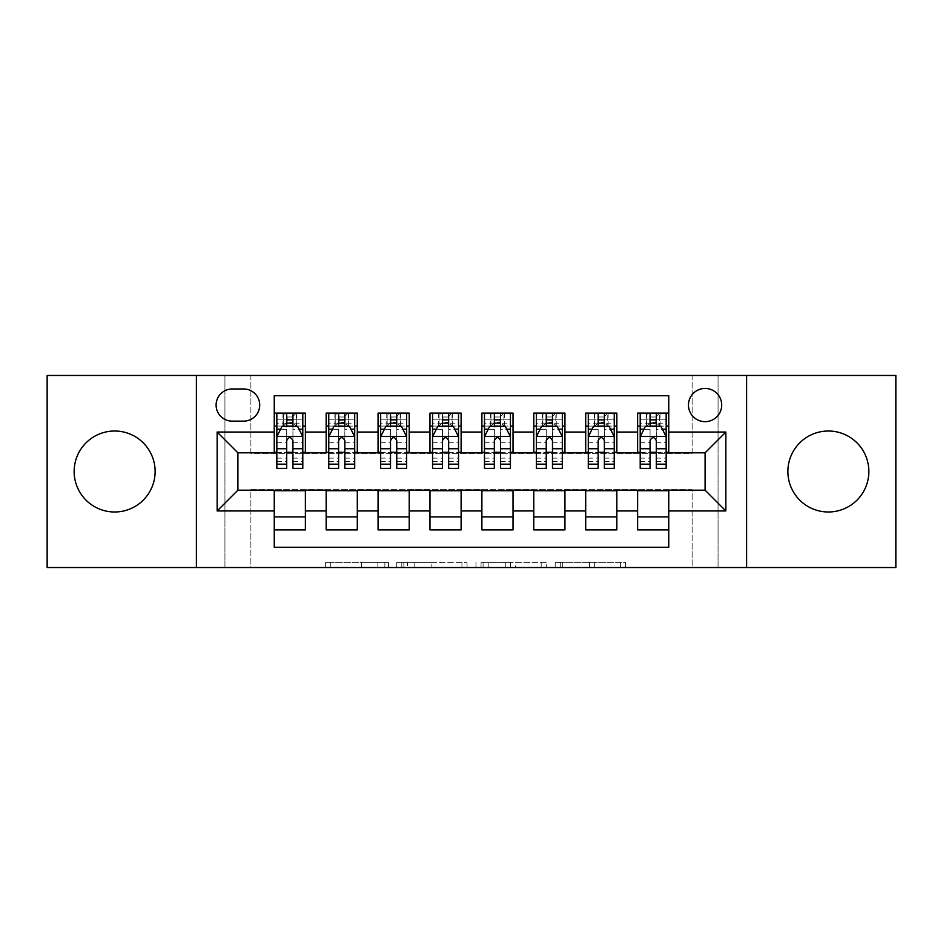 <?xml version="1.0" encoding="UTF-8"?>
<svg xmlns="http://www.w3.org/2000/svg" width="943" height="943" viewBox="0 0 943 943"><rect width="100%" height="100%" fill="white"/><g stroke="black" fill="none" stroke-linecap="round" stroke-linejoin="round"><path stroke-width="0.71" stroke-dasharray="4.71 3.54" d="M388.445 567.533L330.745 567.533L388.445 567.533L388.445 562.334L361.57 562.334L361.57 567.533L361.57 562.334L388.445 562.334L388.445 567.533L388.445 562.334L361.57 562.334L361.57 567.533L361.57 562.334L388.445 562.334L330.745 562.334L388.445 562.334M828.367 511.99A40.49 40.49 0 0 1 787.876 471.5A40.49 40.49 0 0 1 828.367 431.01A40.49 40.49 0 0 1 868.857 471.5A40.49 40.49 0 0 1 828.367 511.99M114.633 511.99A40.49 40.49 0 0 1 74.143 471.5A40.49 40.49 0 0 1 114.633 431.01A40.49 40.49 0 0 1 155.123 471.5A40.49 40.49 0 0 1 114.633 511.99M705.093 388.445A16.609 16.609 0 0 0 688.473 405.054A16.609 16.609 0 0 0 705.093 421.662A16.609 16.609 0 0 0 721.701 405.054A16.609 16.609 0 0 0 705.093 388.445M620.4 567.533L560.283 567.533L620.4 567.533L620.4 562.334L594.679 562.334L625.504 562.334L625.504 567.533L625.504 562.334L560.283 562.334L625.504 562.334L625.504 567.533L625.504 562.334L620.4 562.334L620.4 567.533M589.575 567.533L562.323 567.533L589.575 567.533L589.575 562.334L594.679 562.334L589.575 562.334L589.575 567.533L589.575 562.334L562.323 562.334L562.323 567.533L562.323 562.334L589.575 562.334L589.575 567.533M555.191 567.533L560.283 567.533L555.191 567.533L555.191 562.334L560.283 562.334L555.191 562.334L555.191 567.533M325.653 567.533L330.745 567.533L325.653 567.533L325.653 562.334L330.745 562.334L325.653 562.334L325.653 567.533M692.115 567.533L718.059 567.533L718.059 375.467L895.85 375.467L895.85 567.533L718.059 567.533L718.059 375.467L692.115 375.467L692.115 453.335L250.885 453.335L250.885 375.467L692.115 375.467L692.115 453.335L250.885 453.335L250.885 375.467L224.941 375.467L224.941 567.533L47.15 567.533L47.15 375.467L224.941 375.467L224.941 567.533L250.885 567.533L250.885 489.665L692.115 489.665L692.115 567.533L250.885 567.533L250.885 489.665L692.115 489.665L692.115 567.533M467.044 567.533L461.952 567.533L467.044 567.533L467.044 562.334L467.044 567.533M401.824 567.533L461.952 567.533L396.732 567.533L401.824 567.533L401.824 562.334L467.044 562.334L396.732 562.334L396.732 567.533L396.732 562.334L401.824 562.334L401.824 567.533M481.048 567.533L546.268 567.533L475.956 567.533L481.048 567.533L481.048 562.334L546.268 562.334L546.268 567.533L546.268 562.334L515.444 562.334L515.444 567.533M637.609 413.105L668.752 413.105L668.752 426.083L637.609 426.083L637.609 413.105M585.697 413.105L616.84 413.105L616.84 426.083L585.697 426.083L585.697 413.105M533.785 413.105L564.94 413.105L564.94 426.083L533.785 426.083L533.785 413.105M481.885 413.105L513.027 413.105L513.027 426.083L481.885 426.083L481.885 413.105M429.973 413.105L461.115 413.105L461.115 426.083L429.973 426.083L429.973 413.105M378.06 413.105L409.215 413.105L409.215 426.083L378.06 426.083L378.06 413.105M326.16 413.105L357.303 413.105L357.303 426.083L326.16 426.083L326.16 413.105M274.248 529.895L274.248 516.917L305.391 516.917L305.391 529.895L274.248 529.895L274.248 547.282L668.752 547.282L668.752 529.895L637.609 529.895L637.609 516.917L668.752 516.917L668.752 529.895M357.303 529.895L326.16 529.895L326.16 516.917L357.303 516.917L357.303 529.895M409.215 529.895L378.06 529.895L378.06 516.917L409.215 516.917L409.215 529.895M461.115 529.895L429.973 529.895L429.973 516.917L461.115 516.917L461.115 529.895M513.027 529.895L481.885 529.895L481.885 516.917L513.027 516.917L513.027 529.895M564.94 529.895L533.785 529.895L533.785 516.917L564.94 516.917L564.94 529.895M616.84 529.895L585.697 529.895L585.697 516.917L616.84 516.917L616.84 529.895M637.609 516.917L637.609 490.702L705.093 490.183L705.093 452.817L616.84 452.817L616.84 426.083M616.84 452.298L564.94 452.817L564.94 426.083M564.94 452.298L513.027 452.817L513.027 426.083M513.027 452.298L461.115 452.817L461.115 426.083M461.115 452.298L409.215 452.817L409.215 426.083M409.215 452.298L357.303 452.817L357.303 426.083M274.248 413.105L305.391 413.105L305.391 426.083L274.248 426.083L274.248 395.718L668.752 395.718L668.752 413.105M585.697 516.917L585.697 490.702L637.609 490.702M533.785 516.917L533.785 490.702L585.697 490.702M481.885 516.917L481.885 490.702L533.785 490.702M429.973 516.917L429.973 490.702L481.885 490.702M378.06 516.917L378.06 490.702L429.973 490.702M326.16 516.917L326.16 490.702L378.06 490.702M357.303 452.298L305.391 452.817L305.391 426.083M274.248 516.917L274.248 490.702L326.16 490.702M305.391 452.298L237.907 452.817L237.907 490.183L274.248 490.702M292.931 426.083L286.707 426.083M274.248 452.298L274.248 426.083M276.841 452.298L286.707 452.298M292.931 452.298L302.797 452.298M305.391 516.917L305.391 490.702M328.753 452.298L338.62 452.298M344.843 452.298L354.709 452.298M344.843 426.083L338.62 426.083M326.16 452.298L326.16 426.083M357.303 516.917L357.303 490.702M409.215 516.917L409.215 490.702M378.06 452.298L378.06 426.083M396.755 426.083L390.52 426.083M380.666 452.298L390.52 452.298M396.755 452.298L406.61 452.298M461.115 516.917L461.115 490.702M429.973 452.298L429.973 426.083M448.656 426.083L442.432 426.083M432.566 452.298L442.432 452.298M448.656 452.298L458.522 452.298M513.027 516.917L513.027 490.702M481.885 452.298L481.885 426.083M500.568 426.083L494.344 426.083M484.478 452.298L494.344 452.298M500.568 452.298L510.434 452.298M564.94 516.917L564.94 490.702M533.785 452.298L533.785 426.083M552.48 426.083L546.245 426.083M536.39 452.298L546.245 452.298M552.48 452.298L562.334 452.298M616.84 516.917L616.84 490.702M585.697 452.298L585.697 426.083M604.38 426.083L598.157 426.083M588.291 452.298L598.157 452.298M604.38 452.298L614.247 452.298M668.752 516.917L668.752 490.702M637.609 452.298L637.609 426.083M668.752 452.298L668.752 426.083M656.293 426.083L650.069 426.083M640.203 452.298L650.069 452.298M656.293 452.298L666.159 452.298M232.202 388.964A16.09 16.09 0 0 0 216.112 405.054A16.09 16.09 0 0 0 232.202 421.144L243.624 421.144A16.09 16.09 0 0 0 259.714 405.054A16.09 16.09 0 0 0 243.624 388.964L232.202 388.964M196.392 567.533L196.392 375.467M746.608 375.467L746.608 567.533M407.423 567.533L414.814 567.533L407.423 567.533L407.423 562.334L403.863 562.334L403.863 567.533L403.863 562.334L414.814 562.334L407.423 562.334L407.423 567.533M414.814 567.533L431.116 567.533L414.814 567.533L414.814 562.334L431.116 562.334L431.116 567.533L431.116 562.334L414.814 562.334L414.814 567.533M481.048 562.334L510.352 562.334L510.352 567.533L510.352 562.334L505.259 562.334L510.352 562.334L510.352 567.533L510.352 562.334L515.444 562.334M483.087 562.334L483.087 567.533L483.087 562.334M475.956 562.334L475.956 567.533L475.956 562.334M286.707 468.388L286.707 413.105L302.797 413.105L302.797 426.083L302.797 423.159L292.931 423.159M276.841 436.727L276.841 461.634L276.841 436.727L282.04 426.342L297.611 426.342L302.797 436.727L302.797 461.634L302.797 436.727M286.707 423.159L276.841 423.159L276.841 426.083L276.841 413.105L283.336 413.105L283.336 426.083L302.797 426.083M276.841 423.159L276.841 468.388M302.797 468.388L302.797 423.159M287.226 416.995L292.413 416.995L292.413 422.193L287.226 422.193L287.226 416.995L283.336 413.105L296.314 413.105L296.314 426.083L296.314 413.105L302.797 413.105L292.931 413.105L292.931 419.847L292.931 413.105M292.931 419.847L276.841 419.847L302.797 419.847L292.931 419.847L292.931 468.388M280.601 429.195L286.707 429.195L286.707 426.342M276.841 413.105L286.707 413.105L276.841 413.105M292.931 426.342L292.931 429.195L299.037 429.195M286.707 429.195L286.707 440.617C288.782 436.68 290.857 436.68 292.931 440.617L292.931 429.195M276.841 426.083L283.336 426.083L283.336 413.105M292.413 416.995L296.314 413.105L296.314 426.083L292.413 422.193M287.226 422.193L283.336 426.083M338.62 468.388L338.62 413.105L354.709 413.105L354.709 426.083L354.709 423.159L344.843 423.159M328.753 436.727L328.753 461.634L328.753 436.727L333.94 426.342L349.511 426.342L354.709 436.727L354.709 461.634L354.709 436.727M338.62 423.159L328.753 423.159L328.753 426.083L328.753 413.105L335.236 413.105L335.236 426.083L354.709 426.083M328.753 423.159L328.753 468.388M354.709 468.388L354.709 423.159M339.138 416.995L344.325 416.995L344.325 422.193L339.138 422.193L339.138 416.995L335.236 413.105L348.215 413.105L348.215 426.083L348.215 413.105L354.709 413.105L344.843 413.105L344.843 419.847L344.843 413.105M344.843 419.847L328.753 419.847L354.709 419.847L344.843 419.847L344.843 468.388M332.514 429.195L338.62 429.195L338.62 426.342M328.753 413.105L338.62 413.105L328.753 413.105M344.843 426.342L344.843 429.195L350.949 429.195M338.62 429.195L338.62 440.617C340.682 436.68 342.757 436.68 344.843 440.617L344.843 429.195M328.753 426.083L335.236 426.083L335.236 413.105M344.325 416.995L348.215 413.105L348.215 426.083L344.325 422.193M339.138 422.193L335.236 426.083M390.52 468.388L390.52 413.105L406.61 413.105L406.61 426.083L406.61 423.159L396.755 423.159M380.666 436.727L380.666 461.634L380.666 436.727L385.852 426.342L401.423 426.342L406.61 436.727L406.61 461.634L406.61 436.727M390.52 423.159L380.666 423.159L380.666 426.083L380.666 413.105L387.149 413.105L387.149 426.083L406.61 426.083M380.666 423.159L380.666 468.388M406.61 468.388L406.61 423.159M391.039 416.995L396.237 416.995L396.237 422.193L391.039 422.193L391.039 416.995L387.149 413.105L400.127 413.105L400.127 426.083L400.127 413.105L406.61 413.105L396.755 413.105L396.755 419.847L396.755 413.105M396.755 419.847L380.666 419.847L406.61 419.847L396.755 419.847L396.755 468.388M384.426 429.195L390.52 429.195L390.52 426.342M380.666 413.105L390.52 413.105L380.666 413.105M396.755 426.342L396.755 429.195L402.85 429.195M390.52 429.195L390.52 440.617C392.594 436.68 394.669 436.68 396.755 440.617L396.755 429.195M380.666 426.083L387.149 426.083L387.149 413.105M396.237 416.995L400.127 413.105L400.127 426.083L396.237 422.193M391.039 422.193L387.149 426.083M442.432 468.388L442.432 413.105L458.522 413.105L458.522 426.083L458.522 423.159L448.656 423.159M432.566 436.727L432.566 461.634L432.566 436.727L437.764 426.342L453.335 426.342L458.522 436.727L458.522 461.634L458.522 436.727M442.432 423.159L432.566 423.159L432.566 426.083L432.566 413.105L439.061 413.105L439.061 426.083L458.522 426.083M432.566 423.159L432.566 468.388M458.522 468.388L458.522 423.159M442.951 416.995L448.137 416.995L448.137 422.193L442.951 422.193L442.951 416.995L439.061 413.105L452.039 413.105L452.039 426.083L452.039 413.105L458.522 413.105L448.656 413.105L448.656 419.847L448.656 413.105M448.656 419.847L432.566 419.847L458.522 419.847L448.656 419.847L448.656 468.388M436.326 429.195L442.432 429.195L442.432 426.342M432.566 413.105L442.432 413.105L432.566 413.105M448.656 426.342L448.656 429.195L454.762 429.195M442.432 429.195L442.432 440.617C444.507 436.68 446.581 436.68 448.656 440.617L448.656 429.195M432.566 426.083L439.061 426.083L439.061 413.105M448.137 416.995L452.039 413.105L452.039 426.083L448.137 422.193M442.951 422.193L439.061 426.083M494.344 468.388L494.344 413.105L510.434 413.105L510.434 426.083L510.434 423.159L500.568 423.159M484.478 436.727L484.478 461.634L484.478 436.727L489.665 426.342L505.236 426.342L510.434 436.727L510.434 461.634L510.434 436.727M494.344 423.159L484.478 423.159L484.478 426.083L484.478 413.105L490.961 413.105L490.961 426.083L510.434 426.083M484.478 423.159L484.478 468.388M510.434 468.388L510.434 423.159M494.863 416.995L500.049 416.995L500.049 422.193L494.863 422.193L494.863 416.995L490.961 413.105L503.939 413.105L503.939 426.083L503.939 413.105L510.434 413.105L500.568 413.105L500.568 419.847L500.568 413.105M500.568 419.847L484.478 419.847L510.434 419.847L500.568 419.847L500.568 468.388M488.238 429.195L494.344 429.195L494.344 426.342M484.478 413.105L494.344 413.105L484.478 413.105M500.568 426.342L500.568 429.195L506.674 429.195M494.344 429.195L494.344 440.617C496.407 436.68 498.482 436.68 500.568 440.617L500.568 429.195M484.478 426.083L490.961 426.083L490.961 413.105M500.049 416.995L503.939 413.105L503.939 426.083L500.049 422.193M494.863 422.193L490.961 426.083M546.245 468.388L546.245 413.105L562.334 413.105L562.334 426.083L562.334 423.159L552.48 423.159M536.39 436.727L536.39 461.634L536.39 436.727L541.577 426.342L557.148 426.342L562.334 436.727L562.334 461.634L562.334 436.727M546.245 423.159L536.39 423.159L536.39 426.083L536.39 413.105L542.873 413.105L542.873 426.083L562.334 426.083M536.39 423.159L536.39 468.388M562.334 468.388L562.334 423.159M546.763 416.995L551.961 416.995L551.961 422.193L546.763 422.193L546.763 416.995L542.873 413.105L555.851 413.105L555.851 426.083L555.851 413.105L562.334 413.105L552.48 413.105L552.48 419.847L552.48 413.105M552.48 419.847L536.39 419.847L562.334 419.847L552.48 419.847L552.48 468.388M540.15 429.195L546.245 429.195L546.245 426.342M536.39 413.105L546.245 413.105L536.39 413.105M552.48 426.342L552.48 429.195L558.574 429.195M546.245 429.195L546.245 440.617C548.319 436.68 550.394 436.68 552.48 440.617L552.48 429.195M536.39 426.083L542.873 426.083L542.873 413.105M551.961 416.995L555.851 413.105L555.851 426.083L551.961 422.193M546.763 422.193L542.873 426.083M598.157 468.388L598.157 413.105L614.247 413.105L614.247 426.083L614.247 423.159L604.38 423.159M588.291 436.727L588.291 461.634L588.291 436.727L593.489 426.342L609.06 426.342L614.247 436.727L614.247 461.634L614.247 436.727M598.157 423.159L588.291 423.159L588.291 426.083L588.291 413.105L594.785 413.105L594.785 426.083L614.247 426.083M588.291 423.159L588.291 468.388M614.247 468.388L614.247 423.159M598.675 416.995L603.862 416.995L603.862 422.193L598.675 422.193L598.675 416.995L594.785 413.105L607.764 413.105L607.764 426.083L607.764 413.105L614.247 413.105L604.38 413.105L604.38 419.847L604.38 413.105M604.38 419.847L588.291 419.847L614.247 419.847L604.38 419.847L604.38 468.388M592.051 429.195L598.157 429.195L598.157 426.342M588.291 413.105L598.157 413.105L588.291 413.105M604.38 426.342L604.38 429.195L610.486 429.195M598.157 429.195L598.157 440.617C600.231 436.68 602.306 436.68 604.38 440.617L604.38 429.195M588.291 426.083L594.785 426.083L594.785 413.105M603.862 416.995L607.764 413.105L607.764 426.083L603.862 422.193M598.675 422.193L594.785 426.083M650.069 468.388L650.069 413.105L666.159 413.105L666.159 426.083L666.159 423.159L656.293 423.159M640.203 436.727L640.203 461.634L640.203 436.727L645.389 426.342L660.96 426.342L666.159 436.727L666.159 461.634L666.159 436.727M650.069 423.159L640.203 423.159L640.203 426.083L640.203 413.105L646.686 413.105L646.686 426.083L666.159 426.083M640.203 423.159L640.203 468.388M666.159 468.388L666.159 423.159M650.587 416.995L655.774 416.995L655.774 422.193L650.587 422.193L650.587 416.995L646.686 413.105L659.664 413.105L659.664 426.083L659.664 413.105L666.159 413.105L656.293 413.105L656.293 419.847L656.293 413.105M656.293 419.847L640.203 419.847L666.159 419.847L656.293 419.847L656.293 468.388M643.963 429.195L650.069 429.195L650.069 426.342M640.203 413.105L650.069 413.105L640.203 413.105M656.293 426.342L656.293 429.195L662.399 429.195M650.069 429.195L650.069 440.617C652.132 436.68 654.206 436.68 656.293 440.617L656.293 429.195M640.203 426.083L646.686 426.083L646.686 413.105M655.774 416.995L659.664 413.105L659.664 426.083L655.774 422.193M650.587 422.193L646.686 426.083M384.885 562.334L384.885 567.533L384.885 562.334M377.872 562.334L377.872 567.533L377.872 562.334M330.745 562.334L330.745 567.533L330.745 562.334M461.952 562.334L461.952 567.533L461.952 562.334M541.176 562.334L541.176 567.533L541.176 562.334M505.259 562.334L505.259 567.533L505.259 562.334M488.191 562.334L488.191 567.533L488.191 562.334M594.679 562.334L594.679 567.533L594.679 562.334M560.283 562.334L560.283 567.533L560.283 562.334M276.971 436.468L302.668 436.468M286.707 429.301L276.841 429.301M302.797 429.301L292.931 429.301M276.841 458.121L286.707 458.121M292.931 458.121L302.797 458.121M276.841 442.727L286.707 442.727M292.931 442.727L302.797 442.727M282.959 413.105L282.959 426.083M296.68 413.105L296.68 426.083M328.883 436.468L354.58 436.468M338.62 429.301L328.753 429.301M354.709 429.301L344.843 429.301M328.753 458.121L338.62 458.121M344.843 458.121L354.709 458.121M328.753 442.727L338.62 442.727M344.843 442.727L354.709 442.727M334.871 413.105L334.871 426.083M348.592 413.105L348.592 426.083M380.795 436.468L406.48 436.468M390.52 429.301L380.666 429.301M406.61 429.301L396.755 429.301M380.666 458.121L390.52 458.121M396.755 458.121L406.61 458.121M380.666 442.727L390.52 442.727M396.755 442.727L406.61 442.727M386.771 413.105L386.771 426.083M400.504 413.105L400.504 426.083M432.696 436.468L458.392 436.468M442.432 429.301L432.566 429.301M458.522 429.301L448.656 429.301M432.566 458.121L442.432 458.121M448.656 458.121L458.522 458.121M432.566 442.727L442.432 442.727M448.656 442.727L458.522 442.727M438.684 413.105L438.684 426.083M452.404 413.105L452.404 426.083M484.608 436.468L510.304 436.468M494.344 429.301L484.478 429.301M510.434 429.301L500.568 429.301M484.478 458.121L494.344 458.121M500.568 458.121L510.434 458.121M484.478 442.727L494.344 442.727M500.568 442.727L510.434 442.727M490.596 413.105L490.596 426.083M504.316 413.105L504.316 426.083M536.52 436.468L562.205 436.468M546.245 429.301L536.39 429.301M562.334 429.301L552.48 429.301M536.39 458.121L546.245 458.121M552.48 458.121L562.334 458.121M536.39 442.727L546.245 442.727M552.48 442.727L562.334 442.727M542.496 413.105L542.496 426.083M556.229 413.105L556.229 426.083M588.42 436.468L614.117 436.468M598.157 429.301L588.291 429.301M614.247 429.301L604.38 429.301M588.291 458.121L598.157 458.121M604.38 458.121L614.247 458.121M588.291 442.727L598.157 442.727M604.38 442.727L614.247 442.727M594.408 413.105L594.408 426.083M608.129 413.105L608.129 426.083M640.332 436.468L666.029 436.468M650.069 429.301L640.203 429.301M666.159 429.301L656.293 429.301M640.203 458.121L650.069 458.121M656.293 458.121L666.159 458.121M640.203 442.727L650.069 442.727M656.293 442.727L666.159 442.727M646.32 413.105L646.32 426.083M660.041 413.105L660.041 426.083M276.841 461.634L286.707 461.634M292.931 461.634L302.797 461.634M328.753 461.634L338.62 461.634M344.843 461.634L354.709 461.634M380.666 461.634L390.52 461.634M396.755 461.634L406.61 461.634M432.566 461.634L442.432 461.634M448.656 461.634L458.522 461.634M484.478 461.634L494.344 461.634M500.568 461.634L510.434 461.634M536.39 461.634L546.245 461.634M552.48 461.634L562.334 461.634M588.291 461.634L598.157 461.634M604.38 461.634L614.247 461.634M640.203 461.634L650.069 461.634M656.293 461.634L666.159 461.634"/><path stroke-width="1.41" d="M828.367 431.01A40.49 40.49 0 0 0 787.876 471.5A40.49 40.49 0 0 0 828.367 511.99A40.49 40.49 0 0 0 868.857 471.5A40.49 40.49 0 0 0 828.367 431.01M114.633 431.01A40.49 40.49 0 0 0 74.143 471.5A40.49 40.49 0 0 0 114.633 511.99A40.49 40.49 0 0 0 155.123 471.5A40.49 40.49 0 0 0 114.633 431.01M705.093 388.445A16.609 16.609 0 0 0 688.473 405.054A16.609 16.609 0 0 0 705.093 421.662A16.609 16.609 0 0 0 721.701 405.054A16.609 16.609 0 0 0 705.093 388.445M746.608 567.533L895.85 567.533L895.85 375.467L746.608 375.467L746.608 567.533L196.392 567.533L196.392 375.467L47.15 375.467L47.15 567.533L196.392 567.533M668.752 413.105L637.609 413.105L637.609 432.047L616.84 432.047L616.84 452.817L637.609 452.817L637.609 432.047M616.84 432.047L616.84 413.105L585.697 413.105L585.697 432.047L564.94 432.047L564.94 452.817L585.697 452.817L585.697 432.047M564.94 432.047L564.94 413.105L533.785 413.105L533.785 432.047L513.027 432.047L513.027 452.817L533.785 452.817L533.785 432.047M513.027 432.047L513.027 413.105L481.885 413.105L481.885 432.047L461.115 432.047L461.115 452.817L481.885 452.817L481.885 432.047M461.115 432.047L461.115 413.105L429.973 413.105L429.973 432.047L409.215 432.047L409.215 452.817L429.973 452.817L429.973 432.047M409.215 432.047L409.215 413.105L378.06 413.105L378.06 432.047L357.303 432.047L357.303 452.817L378.06 452.817L378.06 432.047M357.303 432.047L357.303 413.105L326.16 413.105L326.16 452.817L305.391 452.817L305.391 413.105L274.248 413.105M274.248 529.895L305.391 529.895L305.391 490.183L326.16 490.183L326.16 529.895L357.303 529.895L357.303 490.183L378.06 490.183L378.06 510.953L357.303 510.953M378.06 510.953L378.06 529.895L409.215 529.895L409.215 490.183L429.973 490.183L429.973 510.953L409.215 510.953M429.973 510.953L429.973 529.895L461.115 529.895L461.115 490.183L481.885 490.183L481.885 510.953L461.115 510.953M481.885 510.953L481.885 529.895L513.027 529.895L513.027 490.183L533.785 490.183L533.785 510.953L513.027 510.953M533.785 510.953L533.785 529.895L564.94 529.895L564.94 490.183L585.697 490.183L585.697 510.953L564.94 510.953M585.697 510.953L585.697 529.895L616.84 529.895L616.84 490.183L637.609 490.183L637.609 510.953L616.84 510.953M232.202 421.144L243.624 421.144A16.09 16.09 0 0 0 259.714 405.054A16.09 16.09 0 0 0 243.624 388.964L232.202 388.964A16.09 16.09 0 0 0 216.112 405.054A16.09 16.09 0 0 0 232.202 421.144M746.608 375.467L196.392 375.467M668.752 432.047L668.752 395.718L274.248 395.718L274.248 452.817L237.907 452.817L237.907 490.183L274.248 490.183L274.248 547.282L668.752 547.282L668.752 490.183L705.093 490.183L705.093 452.817L668.752 452.817L668.752 432.047L725.851 432.047L725.851 510.953L668.752 510.953M274.248 510.953L217.149 510.953L217.149 432.047L274.248 432.047M637.609 510.953L637.609 529.895L668.752 529.895M274.248 426.083L276.841 426.083M286.707 426.083L292.931 426.083M302.797 426.083L305.391 426.083M274.248 452.298L276.841 452.298M286.707 452.298L292.931 452.298M302.797 452.298L305.391 452.298M274.248 490.702L305.391 490.702M274.248 516.917L305.391 516.917M326.16 452.298L328.753 452.298M338.62 452.298L344.843 452.298M354.709 452.298L357.303 452.298M326.16 426.083L328.753 426.083M338.62 426.083L344.843 426.083M354.709 426.083L357.303 426.083M326.16 490.702L357.303 490.702M326.16 516.917L357.303 516.917M378.06 490.702L409.215 490.702M378.06 516.917L409.215 516.917M378.06 426.083L380.666 426.083M390.52 426.083L396.755 426.083M406.61 426.083L409.215 426.083M378.06 452.298L380.666 452.298M390.52 452.298L396.755 452.298M406.61 452.298L409.215 452.298M429.973 490.702L461.115 490.702M429.973 516.917L461.115 516.917M429.973 426.083L432.566 426.083M442.432 426.083L448.656 426.083M458.522 426.083L461.115 426.083M429.973 452.298L432.566 452.298M442.432 452.298L448.656 452.298M458.522 452.298L461.115 452.298M481.885 490.702L513.027 490.702M481.885 516.917L513.027 516.917M481.885 426.083L484.478 426.083M494.344 426.083L500.568 426.083M510.434 426.083L513.027 426.083M481.885 452.298L484.478 452.298M494.344 452.298L500.568 452.298M510.434 452.298L513.027 452.298M533.785 490.702L564.94 490.702M533.785 516.917L564.94 516.917M533.785 426.083L536.39 426.083M546.245 426.083L552.48 426.083M562.334 426.083L564.94 426.083M533.785 452.298L536.39 452.298M546.245 452.298L552.48 452.298M562.334 452.298L564.94 452.298M585.697 490.702L616.84 490.702M585.697 516.917L616.84 516.917M585.697 426.083L588.291 426.083M598.157 426.083L604.38 426.083M614.247 426.083L616.84 426.083M585.697 452.298L588.291 452.298M598.157 452.298L604.38 452.298M614.247 452.298L616.84 452.298M637.609 490.702L668.752 490.702M637.609 516.917L668.752 516.917M637.609 426.083L640.203 426.083M650.069 426.083L656.293 426.083M666.159 426.083L668.752 426.083M637.609 452.298L640.203 452.298M650.069 452.298L656.293 452.298M666.159 452.298L668.752 452.298M237.907 452.817L217.149 432.047M237.907 490.183L217.149 510.953M725.851 432.047L705.093 452.817M725.851 510.953L705.093 490.183M292.931 419.847L286.707 419.847M302.797 464.156L292.931 464.156L292.931 468.388L302.797 468.388L302.797 436.727L297.611 426.342L282.04 426.342L276.841 436.727L276.841 468.388L286.707 468.388L286.707 464.156L276.841 464.156M276.841 436.727L276.841 413.105M302.797 436.727L302.797 413.105M286.707 426.342L286.707 413.105M292.931 413.105L292.931 426.342M292.931 464.156L292.931 440.617C290.857 436.621 288.782 436.621 286.707 440.617L286.707 464.156M344.843 419.847L338.62 419.847M354.709 464.156L344.843 464.156L344.843 468.388L354.709 468.388L354.709 436.727L349.511 426.342L333.94 426.342L328.753 436.727L328.753 468.388L338.62 468.388L338.62 464.156L328.753 464.156M328.753 436.727L328.753 413.105M354.709 436.727L354.709 413.105M338.62 426.342L338.62 413.105M344.843 413.105L344.843 426.342M344.843 464.156L344.843 440.617C342.769 436.621 340.694 436.621 338.62 440.617L338.62 464.156M396.755 419.847L390.52 419.847M406.61 464.156L396.755 464.156L396.755 468.388L406.61 468.388L406.61 436.727L401.423 426.342L385.852 426.342L380.666 436.727L380.666 468.388L390.52 468.388L390.52 464.156L380.666 464.156M380.666 436.727L380.666 413.105M406.61 436.727L406.61 413.105M390.52 426.342L390.52 413.105M396.755 413.105L396.755 426.342M396.755 464.156L396.755 440.617C394.681 436.621 392.606 436.621 390.52 440.617L390.52 464.156M448.656 419.847L442.432 419.847M458.522 464.156L448.656 464.156L448.656 468.388L458.522 468.388L458.522 436.727L453.335 426.342L437.764 426.342L432.566 436.727L432.566 468.388L442.432 468.388L442.432 464.156L432.566 464.156M432.566 436.727L432.566 413.105M458.522 436.727L458.522 413.105M442.432 426.342L442.432 413.105M448.656 413.105L448.656 426.342M448.656 464.156L448.656 440.617C446.581 436.621 444.507 436.621 442.432 440.617L442.432 464.156M500.568 419.847L494.344 419.847M510.434 464.156L500.568 464.156L500.568 468.388L510.434 468.388L510.434 436.727L505.236 426.342L489.665 426.342L484.478 436.727L484.478 468.388L494.344 468.388L494.344 464.156L484.478 464.156M484.478 436.727L484.478 413.105M510.434 436.727L510.434 413.105M494.344 426.342L494.344 413.105M500.568 413.105L500.568 426.342M500.568 464.156L500.568 440.617C498.493 436.621 496.419 436.621 494.344 440.617L494.344 464.156M552.48 419.847L546.245 419.847M562.334 464.156L552.48 464.156L552.48 468.388L562.334 468.388L562.334 436.727L557.148 426.342L541.577 426.342L536.39 436.727L536.39 468.388L546.245 468.388L546.245 464.156L536.39 464.156M536.39 436.727L536.39 413.105M562.334 436.727L562.334 413.105M546.245 426.342L546.245 413.105M552.48 413.105L552.48 426.342M552.48 464.156L552.48 440.617C550.406 436.621 548.331 436.621 546.245 440.617L546.245 464.156M604.38 419.847L598.157 419.847M614.247 464.156L604.38 464.156L604.38 468.388L614.247 468.388L614.247 436.727L609.06 426.342L593.489 426.342L588.291 436.727L588.291 468.388L598.157 468.388L598.157 464.156L588.291 464.156M588.291 436.727L588.291 413.105M614.247 436.727L614.247 413.105M598.157 426.342L598.157 413.105M604.38 413.105L604.38 426.342M604.38 464.156L604.38 440.617C602.306 436.621 600.231 436.621 598.157 440.617L598.157 464.156M656.293 419.847L650.069 419.847M666.159 464.156L656.293 464.156L656.293 468.388L666.159 468.388L666.159 436.727L660.96 426.342L645.389 426.342L640.203 436.727L640.203 468.388L650.069 468.388L650.069 464.156L640.203 464.156M640.203 436.727L640.203 413.105M666.159 436.727L666.159 413.105M650.069 426.342L650.069 413.105M656.293 413.105L656.293 426.342M656.293 464.156L656.293 440.617C654.218 436.621 652.143 436.621 650.069 440.617L650.069 464.156M326.16 510.953L305.391 510.953M326.16 432.047L305.391 432.047M302.668 436.468L276.971 436.468M276.841 429.195L280.601 429.195M299.037 429.195L302.797 429.195M286.707 448.75L276.841 448.75M302.797 448.75L292.931 448.75M292.931 423.159L286.707 423.159M354.58 436.468L328.883 436.468M328.753 429.195L332.514 429.195M350.949 429.195L354.709 429.195M338.62 448.75L328.753 448.75M354.709 448.75L344.843 448.75M344.843 423.159L338.62 423.159M406.48 436.468L380.795 436.468M380.666 429.195L384.426 429.195M402.85 429.195L406.61 429.195M390.52 448.75L380.666 448.75M406.61 448.75L396.755 448.75M396.755 423.159L390.52 423.159M458.392 436.468L432.696 436.468M432.566 429.195L436.326 429.195M454.762 429.195L458.522 429.195M442.432 448.75L432.566 448.75M458.522 448.75L448.656 448.75M448.656 423.159L442.432 423.159M510.304 436.468L484.608 436.468M484.478 429.195L488.238 429.195M506.674 429.195L510.434 429.195M494.344 448.75L484.478 448.75M510.434 448.75L500.568 448.75M500.568 423.159L494.344 423.159M562.205 436.468L536.52 436.468M536.39 429.195L540.15 429.195M558.574 429.195L562.334 429.195M546.245 448.75L536.39 448.75M562.334 448.75L552.48 448.75M552.48 423.159L546.245 423.159M614.117 436.468L588.42 436.468M588.291 429.195L592.051 429.195M610.486 429.195L614.247 429.195M598.157 448.75L588.291 448.75M614.247 448.75L604.38 448.75M604.38 423.159L598.157 423.159M666.029 436.468L640.332 436.468M640.203 429.195L643.963 429.195M662.399 429.195L666.159 429.195M650.069 448.75L640.203 448.75M666.159 448.75L656.293 448.75M656.293 423.159L650.069 423.159"/></g></svg>
